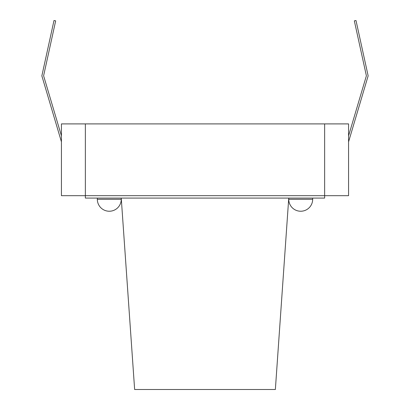 <?xml version="1.0" encoding="UTF-8"?>
<svg xmlns="http://www.w3.org/2000/svg" width="410" height="410" viewBox="0 0 410 410"><rect width="100%" height="100%" fill="white"/><g stroke="black" fill="none" stroke-linecap="round" stroke-linejoin="round"><path stroke-width="0.61" d="M288.748 199.275A11.962 11.962 0 0 0 300.709 211.237A11.962 11.962 0 0 0 312.676 199.275L288.748 199.275L288.748 198.076L275.361 389.5L134.639 389.5L121.252 198.076L121.252 199.275L97.324 199.275L97.324 198.076M312.676 199.275L312.676 198.076M324.638 123.902L348.567 123.902L348.567 195.683L61.433 195.683L61.433 123.902L85.362 123.902L85.362 198.076L324.638 198.076L324.638 123.902L85.362 123.902M348.567 135.864L366.391 75.788L354.332 20.864L355.998 20.5L368.144 75.855L348.567 141.845M61.433 135.864L43.609 75.788L55.668 20.864L54.002 20.5L41.856 75.855L61.433 141.845M97.324 199.275A11.962 11.962 0 0 0 109.291 211.237A11.962 11.962 0 0 0 121.252 199.275"/></g></svg>

